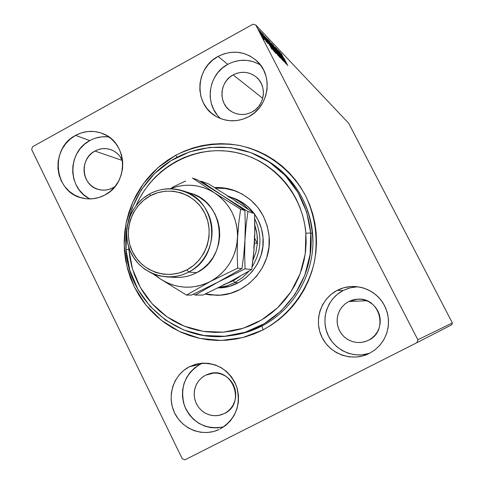 <?xml version="1.0" encoding="UTF-8"?>
<svg xmlns="http://www.w3.org/2000/svg" width="484" height="484" viewBox="0 0 484 484"><rect width="100%" height="100%" fill="white"/><g stroke="black" fill="none" stroke-linecap="round" stroke-linejoin="round"><path stroke-width="0.73" d="M298.295 183.745L297.829 183.472M262.848 158.135C291.005 174.706 306.971 199.668 310.734 233.016L312.634 233.603L310.734 233.016C315.665 281.839 277.973 329.689 230.765 335.575C179.298 344.227 128.696 301.871 126.015 249.768L129.833 270.344L137.994 289.541L150.125 306.42L165.661 320.142L183.859 330.003L203.837 335.485L224.6 336.265L245.116 332.272L264.318 323.669L281.222 310.855L294.938 294.478L304.738 275.372L310.093 254.523L310.734 233.016L305.87 233.203L305.253 253.81L300.122 273.781L290.739 292.088L277.604 307.782L261.414 320.063L243.016 328.321L223.36 332.163L203.462 331.425L184.307 326.18L166.859 316.736L151.958 303.583L140.318 287.405L132.489 268.995L128.829 249.266L126.015 249.768C123.535 215.943 139.888 181.712 167.742 162.781C195.627 143.929 233.179 141.866 262.848 158.135L265.184 159.424C296.026 178.166 311.944 206.075 312.936 243.149C312.295 277.592 291.985 310.456 262.001 325.968L263.102 329.846L242.708 337.584L221.236 340.464L199.789 338.389L179.431 331.492L161.166 320.172L145.878 305.017L134.286 286.8L126.941 266.424L124.164 244.886L126.088 223.215L132.61 202.469L143.427 183.642L158.02 167.652L175.704 155.285L167.639 160.204L160.077 165.891L153.089 172.292L146.743 179.346L141.092 186.981L136.185 195.131L132.078 203.722L128.792 212.664L126.366 221.884L124.818 231.292L124.17 240.796L124.418 250.319L125.574 259.769L127.613 269.056L130.529 278.094L134.286 286.8L138.866 295.095L144.214 302.893L150.288 310.123L157.034 316.717L164.391 322.604L172.286 327.741L180.653 332.06L189.407 335.521L198.47 338.092L207.763 339.744L217.183 340.452L226.645 340.21L236.065 339.018L245.34 336.876L254.378 333.815L263.102 329.846L271.409 325.012L279.232 319.367L286.474 312.948L293.074 305.834L298.961 298.077L304.073 289.771L308.362 280.986L311.781 271.814L314.291 262.346L315.877 252.672L316.512 242.901L316.203 233.119L314.939 223.433L312.743 213.934L309.639 204.72L305.658 195.875L300.836 187.496L295.228 179.661L288.9 172.443L281.9 165.921L274.313 160.143L266.206 155.17L257.663 151.05L248.776 147.814L239.622 145.49L230.293 144.105L220.886 143.657L211.484 144.159L202.179 145.593L193.055 147.941L184.204 151.183L175.704 155.285L177.071 157.227L175.704 155.285C195.542 145.424 216.402 142.078 238.297 145.236C266.636 151.141 291.556 169.739 305.658 195.875C315.235 216.542 318.212 238.243 314.576 260.973C308.054 290.333 288.984 315.756 263.102 329.846L262.001 325.968C292.191 310.353 312.549 277.144 312.948 242.46C313.293 207.775 293.703 174.573 264.016 158.788M202.711 363.133L200.104 364.331L189.383 366.745L197.339 363.859C215.652 361.469 228.726 368.983 236.567 386.407C241.347 404.975 235.841 419.186 220.038 429.06L225.641 425.466L230.444 420.802L234.256 415.242L236.93 409.01L238.352 402.343L238.479 395.501L237.299 388.755L234.861 382.36L231.261 376.564L226.645 371.603L221.188 367.652L215.102 364.875L208.634 363.363L202.022 363.175L195.518 364.319L189.383 366.745L183.841 370.351L179.098 375.009L175.341 380.533L172.709 386.716L171.3 393.317L171.167 400.093L172.316 406.784L174.7 413.142L178.239 418.914L182.795 423.887L188.197 427.868L194.241 430.706L200.697 432.279L207.315 432.527L213.849 431.444L218.992 429.562C202.784 437.197 182.075 429.223 174.446 412.604C166.593 396.094 173.508 374.81 189.383 366.745L200.104 364.331C184.713 374.162 179.54 388.101 184.585 406.143C192.656 423.052 205.712 429.961 223.741 426.87L217.479 427.904L211.072 427.668L204.823 426.15L198.972 423.415L193.739 419.567L189.329 414.764L185.898 409.186L183.587 403.045L182.474 396.577L182.601 390.025L183.968 383.643L186.515 377.665L190.151 372.323L194.737 367.822L200.104 364.331M260.501 65.037C249.853 58.891 238.945 58.661 227.776 64.348L218.048 56.428C231.969 49.616 244.813 51.038 256.574 60.706C273.569 75.286 269.225 106.407 248.752 116.68L254.354 112.881L259.152 108.065L262.963 102.408L265.631 96.128L267.053 89.48L267.168 82.716L265.988 76.097L263.544 69.884L259.938 64.318L255.316 59.611L249.853 55.944L243.773 53.464L237.293 52.254L230.68 52.357L224.183 53.766L218.048 56.428L212.506 60.24L207.769 65.05L204.018 70.67L201.386 76.895L199.983 83.484L199.85 90.187L201.005 96.746L203.395 102.923L206.94 108.477L211.496 113.195L216.905 116.892L222.949 119.427L229.41 120.704L236.035 120.661L242.563 119.306L248.752 116.68C237.426 122.361 226.385 122.186 215.634 116.16C193.751 104.078 195.24 67.96 218.048 56.428L227.776 64.348C207.902 74.5 204.042 104.762 220.849 118.707M108.9 136.972C102.197 136.113 95.826 137.323 89.788 140.596L75.577 135.393C84.349 130.759 93.309 130.129 102.463 133.511C127.806 142.127 129.482 183.025 104.901 194.998L110.304 191.325L114.938 186.636L118.616 181.113L121.206 174.972L122.597 168.444L122.736 161.789L121.623 155.261L119.294 149.126L115.845 143.609L111.417 138.932L106.177 135.266L100.333 132.755L94.114 131.497L87.749 131.527L81.493 132.84L75.577 135.393L70.234 139.083L65.661 143.76L62.025 149.247L59.478 155.346L58.098 161.813L57.953 168.402L59.036 174.875L61.317 180.98L64.705 186.479L69.073 191.168L74.264 194.864L80.072 197.424L86.279 198.749L92.65 198.779L98.936 197.514L104.901 194.998C97.816 198.743 90.447 199.801 82.788 198.168C54.214 193.134 49.168 148.455 75.577 135.393L89.788 140.596C67.246 151.849 67.367 188.851 90.036 198.924M357.706 286.752L350.21 287.798L343.15 290.491L337.257 290.346C342.835 287.502 348.764 286.226 355.038 286.51L361.53 287.46L367.743 289.607L373.46 292.887L378.482 297.17L382.638 302.325L385.766 308.169L387.763 314.491L388.549 321.074L388.108 327.68L386.444 334.081L383.624 340.052L379.74 345.382L374.937 349.878L369.383 353.387L375.203 349.672L380.182 344.874L384.127 339.181L386.879 332.81L388.337 326.016L388.44 319.059L387.188 312.204L384.629 305.731L380.86 299.874L376.038 294.877L370.345 290.926L364.004 288.161L357.265 286.697L350.386 286.582L343.634 287.811L337.257 290.346L331.504 294.078L326.597 298.864L322.707 304.521L319.991 310.837L318.551 317.564L318.436 324.461L319.658 331.25L322.162 337.687L325.865 343.519L330.62 348.528L336.259 352.521L342.557 355.335L349.279 356.865L356.163 357.053L362.958 355.879L369.383 353.387L367.06 354.457C350.156 361.633 329.187 353.272 321.606 336.537C313.801 319.9 321.001 298.622 337.257 290.346L343.15 290.491C327.856 298.277 320.765 317.988 327.493 333.899C334.033 349.89 353.12 358.795 369.498 353.326L361.433 354.917L354.778 354.742L348.28 353.266L342.188 350.549L336.743 346.695L332.139 341.855L328.563 336.223L326.137 330.009L324.958 323.445L325.066 316.784L326.458 310.28L329.084 304.182L332.841 298.719L337.59 294.091L343.15 290.491L349.309 288.041L355.843 286.849M348.77 301.508L357.924 299.142C380.055 297.351 388.846 331.147 368.536 340.252L365.426 341.535L360.925 342.472L356.327 342.43L351.832 341.408L347.657 339.459L343.979 336.67L340.972 333.167L338.764 329.108L337.457 324.679L337.106 320.081L337.723 315.52L339.29 311.194L341.734 307.304L344.941 304.025L348.77 301.508L366.721 300.733L348.77 301.508L352.697 299.953L356.853 299.203L361.088 299.281L365.232 300.189L369.123 301.895L372.619 304.327L375.578 307.401L377.889 310.994L379.462 314.969L380.224 319.174L380.164 323.445L379.268 327.614L377.581 331.522L375.161 335.019L372.105 337.965L368.536 340.252L364.585 341.789L360.417 342.515L356.182 342.412L352.043 341.48L348.165 339.756L344.693 337.306L341.752 334.232L339.472 330.645L337.923 326.682L337.166 322.501L337.233 318.254L338.122 314.11L339.798 310.226L342.194 306.741L345.225 303.795L348.77 301.508M94.937 151.032C100.152 148.279 105.5 147.838 110.987 149.707C116.535 151.843 120.443 155.757 122.712 161.438L119.766 156.138L117.037 153.259L113.813 150.996L110.213 149.441L106.371 148.655L102.451 148.667L98.585 149.465L94.937 151.032L122.325 160.488L94.937 151.032C78.856 158.94 81.578 186.025 98.851 189.571C103.751 190.744 108.477 190.133 113.032 187.738L109.36 189.286L105.488 190.067L101.561 190.055L97.726 189.244L94.138 187.671L90.931 185.396L88.233 182.51L86.134 179.122L84.718 175.359L84.047 171.372L84.137 167.307L84.984 163.314L86.563 159.563L88.808 156.175L91.633 153.301L94.937 151.032M115.089 186.449L113.032 187.738L115.089 186.449M233.155 74.893C241.431 70.833 249.151 71.565 256.314 77.083C267.331 85.837 264.942 105.536 252.073 111.979C244.819 115.597 237.807 115.361 231.037 111.272C218.102 103.491 219.373 81.832 233.155 74.893L262.745 98.319L233.155 74.893L236.942 73.265L240.947 72.406L245.019 72.352L249.006 73.108L252.751 74.651L256.109 76.908L258.952 79.812L261.16 83.236L262.661 87.053L263.387 91.119L263.314 95.275L262.443 99.359L260.803 103.213L258.468 106.686L255.516 109.65L252.073 111.979L248.268 113.595L244.251 114.436L240.173 114.466L236.192 113.686L232.465 112.125L229.126 109.85L226.312 106.946L224.122 103.528L222.64 99.722L221.926 95.675L222.005 91.543L222.87 87.483L224.491 83.653L226.808 80.193L229.737 77.234L233.155 74.893M205.476 375.227L209.584 373.654C232.489 366.424 246.368 403.608 224.364 413.548L218.599 415.454L214.061 415.702L209.566 414.933L205.331 413.185L201.562 410.535L198.428 407.117L196.087 403.093L194.647 398.653L194.169 394.012L194.683 389.39L196.159 385.004L198.531 381.059L201.689 377.75L205.476 375.227L213.868 373.007L205.476 375.227L209.263 373.739L213.269 373.043L217.34 373.164L221.327 374.096L225.072 375.814L228.424 378.246L231.261 381.295L233.476 384.853L234.97 388.785L235.696 392.923L235.617 397.128L234.74 401.218L233.1 405.048L230.759 408.46L227.813 411.333L224.364 413.548L220.565 415.018L216.542 415.695L212.464 415.55L208.489 414.588L204.756 412.858L201.423 410.414L198.609 407.359L196.425 403.807L194.943 399.893L194.235 395.773L194.314 391.592L195.185 387.527L196.806 383.715L199.13 380.315L202.052 377.447L205.476 375.227M452.352 322.949L417.849 339.78L255.77 24.999L348.776 123.378L452.352 322.949L451.766 324.776L416.918 342.684L451.766 324.776L452.352 322.949L348.776 123.378L255.77 24.999L417.849 339.78L416.918 342.684L185.015 459.8L416.918 342.684L417.849 339.78L452.352 322.949M263.998 38.92L259.17 30.22L262.401 36.911L264.131 39.761L263.998 38.92L263.671 39.101L263.998 38.92L262.51 35.858L259.297 30.298L262.879 37.764L264.228 39.876L263.998 38.92M261.747 32.954L266.472 42.12L261.747 32.954M267.954 43.723L263.06 34.285L267.954 43.723M267.573 39.077L270.58 45.768L274.47 51.933L268.172 39.7L267.38 39.186L269.679 44.032L274.47 51.933L267.573 39.077M271.911 43.633L271.355 43.3L272.722 46.174L278.118 55.684L271.911 43.633L271.572 43.82L271.911 43.633L271.318 43.046L272.595 45.926L278.118 55.684L271.911 43.633M275.196 47.093L280.545 58.171L276.66 49.943L282.075 59.75L275.166 47.057L280.545 58.171L276.66 49.943L282.075 59.75L275.196 47.093M279.322 51.431L283.805 60.119L278.155 50.203L284.211 61.94L279.873 53.373L285.524 63.289L279.504 51.619L283.805 60.119L278.197 50.245L284.211 61.94L279.873 53.373L285.524 63.289L279.322 51.431M283.824 57.929L287.792 65.618L283.824 57.929M286.625 64.414L281.361 53.573L282.856 56.84L282.214 56.168L279.861 51.994L286.595 64.39L281.361 53.573L282.856 56.84L282.214 56.168L279.861 51.994L286.625 64.414M276.564 48.388L283.013 60.815L276.564 48.388M277.223 51.927L272.976 44.903L278.336 55.442L279.71 57.3L278.022 53.5L272.958 44.631L275.39 50.052L279.583 57.33L277.223 51.927M273.599 48.158L269.231 40.747L274.706 51.697L276.11 53.603L274.41 49.755L269.255 40.735L271.712 46.222L275.983 53.627L273.599 48.158M271.857 49.247L266.321 37.758L267.876 41.207L267.144 40.444L264.615 35.967L271.857 49.247L266.321 37.758L267.876 41.207L267.144 40.444L264.615 35.967L271.857 49.247M262.854 34.521L262.122 33.281L262.854 34.521M261.269 32.858L260.531 31.605L261.269 32.858M258.637 30.093L257.893 28.828L258.637 30.093M31.648 149.52L182.28 458.82L31.648 149.52L32.507 146.773L253.005 24.2L32.507 146.773L31.648 149.52M185.015 459.8L182.28 458.82L185.015 459.8M253.005 24.2L255.77 24.999L253.005 24.2M232.09 335.376C242.544 333.978 252.515 330.844 262.001 325.968C252.926 330.639 243.398 333.712 233.409 335.188L230.765 335.575M89.788 140.596L84.609 144.153L80.175 148.679L76.66 153.991L74.185 159.883L72.854 166.139L72.715 172.516L73.768 178.778L75.976 184.682L79.267 190.006L83.502 194.544L88.536 198.125M107.75 136.833L101.586 136.857L95.517 138.128M227.776 64.348L222.41 68.026L217.824 72.667L214.194 78.099L211.647 84.119M210.292 90.484L210.165 96.969L211.284 103.316L213.601 109.287L217.032 114.66M258.565 63.912L252.672 61.504L246.404 60.331L240.003 60.421L233.712 61.783M285.161 61.601L282.837 57.475L285.161 61.601M278.941 56.09L275.511 50.288L273.623 45.883L277.042 51.74L278.784 56.18L273.902 46.791L273.605 45.895L273.95 46.258L276.122 49.997L278.941 56.09M277.296 54.25L275.075 50.185L277.296 54.25M274.664 49.15L271.996 44.328L274.664 49.15M275.329 52.369L271.833 46.464L269.927 42.005L273.412 47.964L275.166 52.46L270.205 42.919L269.909 42.017L270.266 42.392L272.48 46.198L275.329 52.369M267.694 39.966L268.172 39.7L267.694 39.966M268.62 40.753L273.635 50.481L273.363 50.626L273.635 50.481L272.655 49.495L267.876 40.378L268.62 40.753L273.635 50.481L269.872 44.244L268.094 40.493L268.62 40.753M267.561 41.376L267.876 41.207L267.561 41.376M270.302 46.246L267.888 41.799L270.302 46.246M263.641 38.738L259.793 31.387L263.641 38.738M232.846 197.811C241.28 200.818 248.256 205.912 253.791 213.105L247.076 205.984L239.749 200.902L232.75 197.781M254.554 214.146C259.454 221.103 262.28 228.884 263.018 237.475L262.86 246.604L260.961 255.54L257.385 263.937L252.273 271.457L245.836 277.822L238.322 282.771L230.021 286.129L221.267 287.762L218.03 287.913C243.434 288.289 265.704 263.465 263.018 237.475L261.421 228.508L258.129 220.057L254.554 214.146M216.33 295.3C246.041 295.996 272.298 266.986 269.134 236.537L267.271 226.088L263.429 216.239L257.778 207.382L250.543 199.85L242 193.939L232.489 189.861L222.386 187.78L214.557 187.568C221.66 187.235 228.545 188.312 235.218 190.805C255.11 199.269 266.418 214.515 269.134 236.537L268.959 247.179L266.738 257.603L262.564 267.386L256.605 276.152L249.097 283.563L240.336 289.329L230.668 293.231L220.468 295.125L210.135 294.944L205.125 294.097L216.566 295.3M235.871 191.053L225.792 188.536L215.422 188.107L223.747 188.282L233.808 190.357M305.87 233.203L304.702 224.267L302.675 215.501L299.808 207.001L296.129 198.845L291.683 191.113L286.51 183.884L280.672 177.223L274.21 171.197L267.21 165.867L259.733 161.275L251.849 157.469L243.646 154.481L235.194 152.339L226.585 151.056L217.897 150.645L209.215 151.105L200.618 152.43L192.196 154.602L184.017 157.596L176.17 161.39L168.716 165.933L161.729 171.191L155.273 177.114L149.411 183.636L144.19 190.696L139.664 198.234L136.21 205.373C151.958 168.692 192.263 145.593 231.328 151.649C270.405 157.512 302.633 192.311 305.87 233.203L310.734 233.016L306.626 211.98L297.999 192.487L285.324 175.553L269.273 162.025L250.688 152.563L230.535 147.614L209.838 147.384L189.619 151.849L170.876 160.748L154.517 173.611L141.316 189.795L131.902 208.501L126.717 228.817L126.015 249.768L128.829 249.266L129.9 258.002L131.799 266.581L134.504 274.936L137.988 282.977L142.223 290.636L147.178 297.829L152.805 304.503L159.042 310.583L165.849 316.016L173.151 320.741L180.883 324.716L188.972 327.904L197.351 330.257L205.924 331.764L214.624 332.399L223.36 332.163L232.048 331.038L240.608 329.047L248.945 326.204L256.986 322.526L264.645 318.055L271.851 312.827L278.524 306.898L284.604 300.316L290.025 293.159L294.732 285.481L298.676 277.374L301.816 268.904L304.127 260.168L305.579 251.244L306.166 242.224L305.87 233.203M128.683 246.985L128.829 249.266L128.683 246.985M211.556 294.944L205.603 293.873L217.026 295.294M233.391 280.714L226.681 283.551L233.391 280.714L240.433 276.11L233.391 280.714L234.788 282.638L233.391 280.714M218.756 287.556L226.984 285.85L234.788 282.638L226.984 285.85L218.756 287.556M238.285 282.789L234.788 282.638L238.285 282.789M254.717 238.316L257.367 243.561L257.373 237.469L256.568 231.437L254.868 225.284L257.046 234.28L257.367 243.561L255.963 252.146L252.969 260.301L255.963 252.146L257.367 243.561L254.505 242.986L257.367 243.561L254.717 238.316M228.454 196.292L229.289 196.577C236.652 199.178 242.968 203.419 248.238 209.306C242.756 203.189 236.162 198.851 228.454 196.292M254.729 218.792C262.449 235.236 261.572 251.275 252.103 266.908C261.572 251.275 262.449 235.236 254.729 218.792M248.933 271.185L242.405 277.628L234.788 282.638L242.405 277.628L248.933 271.185M166.817 276.933L158.915 275.759L151.389 273.091L144.492 269.037L138.472 263.726L133.523 257.355L129.821 250.149L127.486 242.345L126.59 234.22L127.171 226.052L129.204 218.121L132.622 210.691L137.311 204.024L143.107 198.343L149.816 193.854C160.301 188.385 171.161 187.326 182.407 190.672C217.975 200.013 222.398 256.211 188.639 272.075L196.752 272.637L188.639 272.075L186.957 269.836C167.561 280.266 142.114 271.754 132.568 251.946C122.736 232.29 130.958 206.093 150.228 195.832L149.816 193.854C129.464 204.702 120.776 232.374 131.158 253.15C141.243 274.083 168.136 283.086 188.639 272.075C181.748 275.662 174.47 277.284 166.817 276.933L175.45 277.374C182.928 277.719 190.024 276.14 196.752 272.637C188.621 276.836 180.09 278.264 171.173 276.927M238.043 202.965L233.113 199.287L208.755 183.999L201.042 181.173L222.749 195.73L197.46 179.86L192.481 178.033L214.714 192.971L240.621 209.221L214.714 192.971L209.015 189.795L202.953 187.423L196.649 185.892L190.194 185.215L183.708 185.414L177.301 186.479L170.186 188.742C185.699 182.922 200.539 184.331 214.714 192.971L192.481 178.033L197.46 179.86L222.749 195.73L244.874 210.564L240.621 209.221L238.733 223.239L237.517 238.334L237.42 231.618L236.47 224.981L234.679 218.538L232.078 212.409L228.72 206.692L224.655 201.489L219.954 196.885L214.714 192.971C230.209 203.8 237.807 218.919 237.517 238.334L237.202 253.725L237.644 268.154L241.952 268.572L237.644 268.154L210.201 281.579L237.644 268.154L237.202 253.725L237.517 238.334C235.853 257.7 226.748 272.117 210.201 281.579L186.473 295.071L191.549 295.065L218.369 281.93L191.549 295.065L186.473 295.071L160.591 279.093L186.473 295.071L210.201 281.579C193.08 289.795 176.545 288.966 160.591 279.093L152.738 273.696L160.591 279.093L154.686 274.464L160.591 279.093L166.218 282.329L172.225 284.78L178.505 286.407L184.955 287.175L191.458 287.066L197.908 286.086L204.194 284.247L210.201 281.579L215.828 278.125L220.976 273.944L225.556 269.11L229.483 263.701L232.695 257.815L235.133 251.553L236.749 245.019L238.733 223.239L240.621 209.221L244.874 210.564L245.279 224.86L244.964 239.87L246.138 225.181L247.941 211.532L222.749 195.73L201.042 181.173L208.755 183.999L233.113 199.287L254.53 213.613L247.941 211.532L222.749 195.73L244.874 210.564L245.279 224.86L244.964 239.87L243.791 254.614L241.952 268.572L218.369 281.93L245.055 268.868L244.65 254.838L244.964 239.87L243.791 254.614L241.952 268.572L195.209 295.058L193.594 294.115L195.209 295.058L203.086 295.046L195.209 295.058L218.369 281.93L245.055 268.868L251.722 269.515L228.908 282.39L203.086 295.046L228.908 282.39L251.722 269.515L245.055 268.868L244.65 254.838L244.964 239.87L246.138 225.181L247.941 211.532L254.53 213.613L254.887 227.383L254.566 241.849L253.453 256.066L251.722 269.515L254.106 249.024L254.481 235.545M201.042 181.173L200.194 181.536L201.042 181.173M227.752 196.304L233.113 199.287L254.53 213.613L254.826 234.516L253.846 248.111M223.263 284.888L228.908 282.39M171.917 187.574L178.765 184.222L171.917 187.574M185.668 181.034L178.765 184.222L185.668 181.034M186.491 192.202L193.515 194.308L200.073 197.653L205.954 202.137L210.97 207.63L214.963 213.958L217.812 220.922L219.421 228.309L219.742 235.896L218.756 243.434L216.505 250.688L213.051 257.434L208.507 263.459L203.014 268.584L196.752 272.637C229.688 257.179 225.369 202.403 190.654 193.279L182.407 190.672M186.957 269.836L193.697 265.365L199.475 259.63L204.06 252.842L207.279 245.273L208.997 237.214L209.155 228.98L207.745 220.898L204.817 213.281L200.497 206.42L194.949 200.588L188.397 196.002L181.095 192.838L173.326 191.21L165.389 191.18L157.59 192.741L150.228 195.832L143.579 200.322L137.892 206.051L133.384 212.785L130.22 220.281L128.52 228.248L128.351 236.386L129.718 244.384L132.568 251.946L136.803 258.783L142.254 264.633L148.727 269.267L155.975 272.51L163.725 274.228L171.675 274.349L179.516 272.873L186.957 269.836L188.639 272.075C209.3 261.372 218.217 233.203 207.527 212.282C197.139 191.204 170.017 182.698 149.816 193.854L150.228 195.832C169.346 185.275 194.998 193.34 204.817 213.281C214.926 233.07 206.493 259.708 186.957 269.836"/></g></svg>
